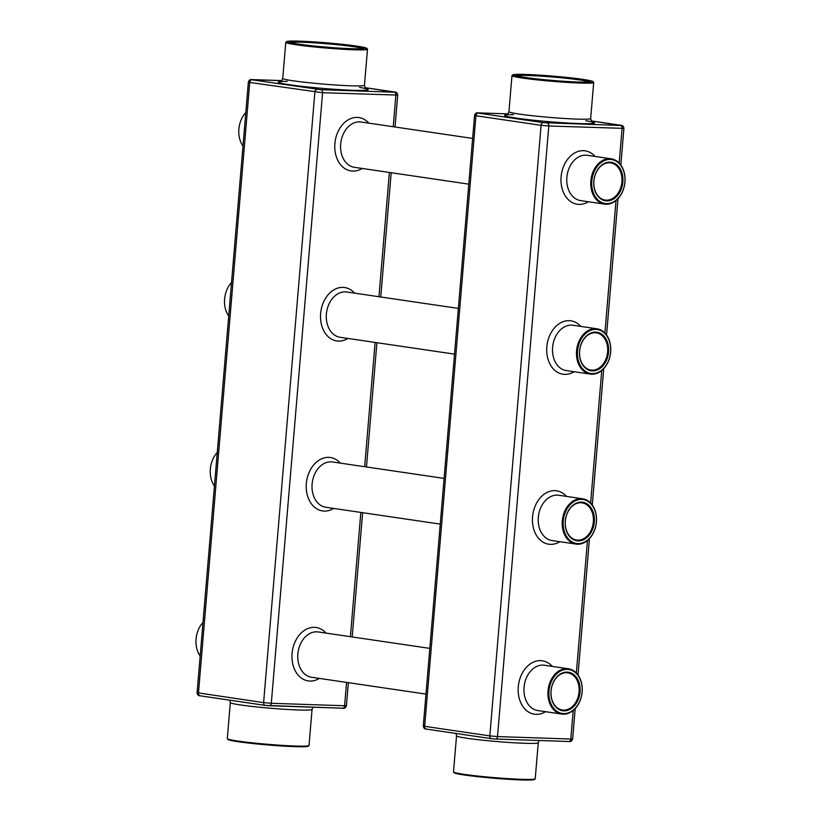 <?xml version="1.0" encoding="UTF-8"?>
<svg xmlns="http://www.w3.org/2000/svg" width="821" height="821" viewBox="0 0 821 821"><rect width="100%" height="100%" fill="white"/><g stroke="black" fill="none" stroke-linecap="round" stroke-linejoin="round"><path stroke-width="1.23" d="M286.58 41.604L285.841 42.22A41.009 2.299 4.8 0 0 285.77 42.343A41.009 2.299 4.8 0 0 326.44 48.07A41.009 2.299 4.8 0 0 367.49 49.209A41.009 2.299 4.8 0 0 367.439 49.075L366.813 48.336A40.321 2.258 4.8 0 0 356.714 46.109A40.321 2.258 4.8 0 0 313.56 41.861A40.321 2.258 4.8 0 0 286.58 41.604A40.321 2.258 4.8 0 0 326.501 47.351A40.321 2.258 4.8 0 0 366.813 48.336M354.169 46.017A36.904 2.063 4.8 0 0 312.739 42.015A36.904 2.063 4.8 0 0 289.957 42.128A36.904 2.063 4.8 0 0 326.512 47.156A36.904 2.063 4.8 0 0 363.395 48.295A36.904 2.063 4.8 0 0 354.169 46.017M362.513 48.562A36.216 2.032 4.8 0 0 353.605 46.684A36.216 2.032 4.8 0 0 315.787 42.928A36.216 2.032 4.8 0 0 290.778 42.538M242.995 146.087A22.896 17.015 -81.6 0 1 245.807 112.498M214.445 486.053A22.896 17.015 -81.6 0 1 217.267 452.463M200.17 656.03A22.896 17.015 -81.6 0 1 202.992 622.451M228.72 316.064A22.896 17.015 -81.6 0 1 231.543 282.475M230.332 702.56A41.009 2.299 -175.2 0 0 240.645 704.972A41.009 2.299 -175.2 0 0 285.616 709.354A41.009 2.299 -175.2 0 0 312.052 709.426L309.024 745.468A41.009 2.299 -175.2 0 1 308.953 745.581A41.009 2.299 -175.2 0 1 267.974 744.319A41.009 2.299 -175.2 0 1 227.355 738.736A41.009 2.299 -175.2 0 1 227.304 738.602L230.332 702.56L229.757 700.169M308.953 745.581L308.214 746.207A40.321 2.258 -175.2 0 1 267.913 744.965A40.321 2.258 -175.2 0 1 227.981 739.464L227.355 738.736M512.786 74.885L512.047 75.511A41.009 2.299 4.8 0 0 511.976 75.635A41.009 2.299 4.8 0 0 552.646 81.351A41.009 2.299 4.8 0 0 593.696 82.5A41.009 2.299 4.8 0 0 593.645 82.357L593.019 81.628A40.321 2.258 4.8 0 0 582.92 79.391A40.321 2.258 4.8 0 0 539.766 75.142A40.321 2.258 4.8 0 0 512.786 74.885A40.321 2.258 4.8 0 0 552.707 80.632A40.321 2.258 4.8 0 0 593.019 81.628M456.538 735.852A41.009 2.299 -175.2 0 0 466.851 738.253A41.009 2.299 -175.2 0 0 511.822 742.646A41.009 2.299 -175.2 0 0 538.258 742.707L535.23 778.749A41.009 2.299 -175.2 0 1 535.159 778.872A41.009 2.299 -175.2 0 1 494.18 777.61A41.009 2.299 -175.2 0 1 453.561 772.017A41.009 2.299 -175.2 0 1 453.51 771.884L456.538 735.852L455.963 733.461M535.159 778.872L534.42 779.488A40.321 2.258 -175.2 0 1 494.129 778.246A40.321 2.258 -175.2 0 1 454.187 772.756L453.561 772.017M624.955 182.046A22.896 17.015 98.4 0 0 611.235 158.822A22.896 17.015 98.4 0 0 591.069 178.988A22.896 17.015 98.4 0 0 604.564 204.121A22.896 17.015 98.4 0 0 624.955 182.046M596.405 522.012A22.896 17.015 98.4 0 0 582.684 498.788A22.896 17.015 98.4 0 0 562.518 518.954A22.896 17.015 98.4 0 0 576.014 544.087A22.896 17.015 98.4 0 0 596.405 522.012M582.13 691.99A22.896 17.015 98.4 0 0 568.409 668.766A22.896 17.015 98.4 0 0 548.243 688.942A22.896 17.015 98.4 0 0 561.749 714.065A22.896 17.015 98.4 0 0 582.13 691.99M610.68 352.024A22.896 17.015 98.4 0 0 596.959 328.8A22.896 17.015 98.4 0 0 576.794 348.976A22.896 17.015 98.4 0 0 590.289 374.099A22.896 17.015 98.4 0 0 610.68 352.024M580.375 79.309A36.904 2.063 4.8 0 0 538.945 75.296A36.904 2.063 4.8 0 0 516.163 75.419A36.904 2.063 4.8 0 0 552.718 80.448A36.904 2.063 4.8 0 0 589.601 81.587A36.904 2.063 4.8 0 0 580.375 79.309M624.894 182.088A22.208 16.502 98.4 0 0 601.69 162.117A22.208 16.502 98.4 0 0 598.478 200.396A22.208 16.502 98.4 0 0 624.894 182.088M596.344 522.053A22.208 16.502 98.4 0 0 573.14 502.083A22.208 16.502 98.4 0 0 569.928 540.362A22.208 16.502 98.4 0 0 596.344 522.053M582.068 692.041A22.208 16.502 98.4 0 0 558.865 672.071A22.208 16.502 98.4 0 0 555.653 710.35A22.208 16.502 98.4 0 0 582.068 692.041M610.619 352.076A22.208 16.502 98.4 0 0 587.415 332.105A22.208 16.502 98.4 0 0 584.203 370.374A22.208 16.502 98.4 0 0 610.619 352.076M588.719 81.854A36.216 2.032 4.8 0 0 579.811 79.965A36.216 2.032 4.8 0 0 541.993 76.22A36.216 2.032 4.8 0 0 516.984 75.83M622.862 182.026A19.478 14.47 98.4 0 0 602.511 164.508A19.478 14.47 98.4 0 0 599.689 198.077A19.478 14.47 98.4 0 0 622.862 182.026M594.312 521.992A19.478 14.47 98.4 0 0 573.961 504.474A19.478 14.47 98.4 0 0 571.139 538.042A19.478 14.47 98.4 0 0 594.312 521.992M580.037 691.97A19.478 14.47 98.4 0 0 559.686 674.462A19.478 14.47 98.4 0 0 556.864 708.02A19.478 14.47 98.4 0 0 580.037 691.97M608.587 352.004A19.478 14.47 98.4 0 0 588.236 334.496A19.478 14.47 98.4 0 0 585.414 368.054A19.478 14.47 98.4 0 0 608.587 352.004M579.072 691.887A18.791 13.967 98.4 0 0 567.814 672.83A18.791 13.967 98.4 0 0 551.26 689.383A18.791 13.967 98.4 0 0 562.344 710.011A18.791 13.967 98.4 0 0 579.072 691.887M607.622 351.922A18.791 13.967 98.4 0 0 596.364 332.864A18.791 13.967 98.4 0 0 579.811 349.418A18.791 13.967 98.4 0 0 590.894 370.045A18.791 13.967 98.4 0 0 607.622 351.922M621.897 181.944A18.791 13.967 98.4 0 0 610.639 162.876A18.791 13.967 98.4 0 0 594.086 179.44A18.791 13.967 98.4 0 0 605.159 200.057A18.791 13.967 98.4 0 0 621.897 181.944M593.347 521.91A18.791 13.967 98.4 0 0 582.089 502.842A18.791 13.967 98.4 0 0 565.536 519.406A18.791 13.967 98.4 0 0 576.619 540.033A18.791 13.967 98.4 0 0 593.347 521.91M285.77 42.343L282.742 78.385A41.009 2.299 4.8 0 0 293.066 80.786A41.009 2.299 4.8 0 0 338.036 85.179A41.009 2.299 4.8 0 0 364.462 85.251L367.49 49.209M394.911 92.055A2.73 2.032 98.4 0 0 394.685 92.003L365.037 87.642L394.296 92.188L320.99 89.725L252.006 79.801L281.829 80.602L252.088 79.596A2.73 1.827 91.9 0 1 252.232 79.606M287.299 81.361A45.104 2.525 4.8 0 0 289.669 84.768A45.104 2.525 4.8 0 0 351.532 90.228A45.104 2.525 4.8 0 0 359.485 87.426M197.091 692.719C197.44 694.823 198.446 695.859 200.108 695.808A2.73 2.032 98.4 0 1 198.466 693.037L249.738 82.449L248.363 82.131L197.091 692.719L263.613 702.622L271.31 703.289L322.581 92.711L397.703 95.092C397.354 92.989 396.348 91.952 394.685 92.003A2.73 2.032 98.4 0 0 394.521 91.983M251.934 79.596A2.73 1.827 91.9 0 1 252.088 79.596C250.189 79.257 248.948 80.109 248.363 82.131M320.99 89.725A2.73 1.827 -88.1 0 1 322.581 92.711L249.738 82.449A2.73 2.032 -81.6 0 1 252.006 79.801M346.565 682.405L344.604 705.752L271.31 703.289A2.73 1.827 91.9 0 1 269.401 705.752A2.73 1.827 91.9 0 1 269.267 705.742L265.419 705.413A2.73 2.032 98.4 0 1 265.255 705.393A2.73 2.032 98.4 0 1 263.613 702.622L314.884 92.044A2.73 2.032 -81.6 0 1 317.152 89.386M393.228 126.742L395.876 95.174A2.73 1.827 -88.1 0 0 394.296 92.188M350.403 636.686L360.84 512.427M364.678 466.708L375.115 342.439M378.953 296.72L389.39 172.451M368.845 123.15A26.99 20.063 98.4 0 0 357.258 117.403A26.99 20.063 98.4 0 0 334.927 149.915A26.99 20.063 98.4 0 0 362.184 168.449M340.305 463.116A26.99 20.063 98.4 0 0 328.708 457.369A26.99 20.063 98.4 0 0 306.377 489.88A26.99 20.063 98.4 0 0 333.634 508.425M326.029 633.104A26.99 20.063 98.4 0 0 314.433 627.347A26.99 20.063 98.4 0 0 292.102 659.868A26.99 20.063 98.4 0 0 319.359 678.403M354.58 293.138A26.99 20.063 98.4 0 0 342.983 287.381A26.99 20.063 98.4 0 0 320.652 319.892A26.99 20.063 98.4 0 0 347.909 338.437M346.431 705.68C345.846 707.702 344.604 708.554 342.706 708.215A2.73 1.827 91.9 0 0 344.604 705.752L346.431 705.68L348.361 682.672M269.545 705.752L342.562 708.205A2.73 1.827 91.9 0 0 342.706 708.215L265.255 705.393L200.108 695.808A2.73 2.032 98.4 0 0 200.273 695.818L265.08 705.362M468.801 184.14L354.385 167.31A22.896 17.015 -81.6 0 1 340.756 143.131A22.896 17.015 -81.6 0 1 359.629 121.877A22.896 17.015 -81.6 0 1 361.045 122.001L472.639 138.421M440.251 524.106L325.834 507.275A22.896 17.015 -81.6 0 1 312.206 483.097A22.896 17.015 -81.6 0 1 331.079 461.843A22.896 17.015 -81.6 0 1 332.505 461.977L444.089 478.397M429.814 648.374L318.23 631.954A22.896 17.015 98.4 0 0 316.803 631.831A22.896 17.015 98.4 0 0 297.941 653.075A22.896 17.015 98.4 0 0 311.559 677.253L425.976 694.094M458.364 308.409L346.77 291.989A22.896 17.015 98.4 0 0 345.354 291.865A22.896 17.015 98.4 0 0 326.481 313.109A22.896 17.015 98.4 0 0 340.11 337.287L454.526 354.128M478.14 112.888A2.73 1.827 91.9 0 1 478.294 112.877A2.73 1.827 91.9 0 1 478.438 112.888L508.035 113.883L478.294 112.877C476.396 112.549 475.154 113.39 474.569 115.422L475.944 115.74A2.73 2.032 -81.6 0 1 478.212 113.093L478.438 112.888M474.569 115.422L423.297 726L424.673 726.318L475.944 115.74L541.09 125.326A2.73 2.032 -81.6 0 1 543.358 122.678L478.212 113.093M621.117 125.336A2.73 2.032 98.4 0 0 620.892 125.285L591.243 120.923L620.502 125.469L543.358 122.678M513.505 114.653A45.104 2.525 4.8 0 0 515.875 118.05A45.104 2.525 4.8 0 0 577.738 123.519A45.104 2.525 4.8 0 0 585.691 120.708M573.212 710.473L570.811 739.033L572.637 738.962C572.052 740.994 570.811 741.835 568.912 741.507L495.607 739.044A2.73 1.827 91.9 0 0 497.516 736.581L570.811 739.033A2.73 1.827 91.9 0 1 568.912 741.507A2.73 1.827 91.9 0 1 568.768 741.496L495.751 739.044M495.474 739.033L491.625 738.695A2.73 2.032 98.4 0 1 491.461 738.684L495.607 739.044A2.73 1.827 91.9 0 1 495.474 739.033M491.286 738.643L426.479 729.11A2.73 2.032 98.4 0 1 426.315 729.089A2.73 2.032 98.4 0 1 424.673 726.318L489.819 735.903L541.09 125.326L548.787 125.993A2.73 1.827 -88.1 0 0 547.197 123.006M423.297 726C423.646 728.114 424.652 729.14 426.315 729.089L491.461 738.684A2.73 2.032 98.4 0 1 489.819 735.903L497.516 736.581L548.787 125.993L623.909 128.384C623.56 126.27 622.554 125.244 620.892 125.285A2.73 2.032 98.4 0 0 620.727 125.274M619.178 163.061L622.082 128.456A2.73 1.827 -88.1 0 0 620.502 125.469M506.485 114.95L506.495 114.94C507.101 115.32 507.922 114.232 508.948 111.666A41.009 2.299 4.8 0 0 519.272 114.078A41.009 2.299 4.8 0 0 564.243 118.46A41.009 2.299 4.8 0 0 590.668 118.532L593.696 82.5M576.352 673.015L587.477 540.495M590.627 503.027L601.752 370.507M604.903 333.049L616.027 200.529M595.051 156.442A26.99 20.063 98.4 0 0 583.464 150.684A26.99 20.063 98.4 0 0 561.133 183.196A26.99 20.063 98.4 0 0 588.39 201.74M566.511 496.407A26.99 20.063 98.4 0 0 554.914 490.65A26.99 20.063 98.4 0 0 532.583 523.162A26.99 20.063 98.4 0 0 559.84 541.706M552.235 666.385A26.99 20.063 98.4 0 0 540.639 660.638A26.99 20.063 98.4 0 0 518.308 693.15A26.99 20.063 98.4 0 0 545.565 711.694M580.786 326.419A26.99 20.063 98.4 0 0 569.189 320.672A26.99 20.063 98.4 0 0 546.858 353.184A26.99 20.063 98.4 0 0 574.115 371.718M611.235 158.822L587.251 155.292A22.896 17.015 98.4 0 0 585.835 155.159A22.896 17.015 98.4 0 0 566.962 176.412A22.896 17.015 98.4 0 0 580.591 200.591L604.564 204.121M582.684 498.788L558.711 495.258A22.896 17.015 98.4 0 0 557.285 495.135A22.896 17.015 98.4 0 0 538.412 516.378A22.896 17.015 98.4 0 0 552.04 540.557L576.014 544.087M568.409 668.766L544.436 665.246A22.896 17.015 98.4 0 0 543.009 665.113A22.896 17.015 98.4 0 0 524.147 686.366A22.896 17.015 98.4 0 0 537.765 710.545L561.749 714.065M596.959 328.8L572.976 325.27A22.896 17.015 98.4 0 0 571.56 325.147A22.896 17.015 98.4 0 0 552.687 346.4A22.896 17.015 98.4 0 0 566.316 370.579L590.289 374.099M282.742 78.385C281.716 80.94 280.895 82.038 280.279 81.659L280.289 81.659M366.34 88.884L366.351 88.884C365.766 89.222 365.14 88.001 364.462 85.251M352.199 636.952L362.636 512.684M366.474 466.975L376.911 342.706M380.749 296.986L391.186 172.718M395.024 127.009L397.703 95.092M312.052 709.426L312.965 707.22M592.546 122.175L592.557 122.175C591.972 122.503 591.346 121.292 590.668 118.532M572.637 738.962L575.193 708.605M578.005 675.016L589.457 538.617M592.28 505.028L603.733 368.629M606.555 335.05L618.008 198.651M620.83 165.062L623.909 128.384M538.258 742.707L539.171 740.501M508.948 111.666L511.976 75.635"/></g></svg>
